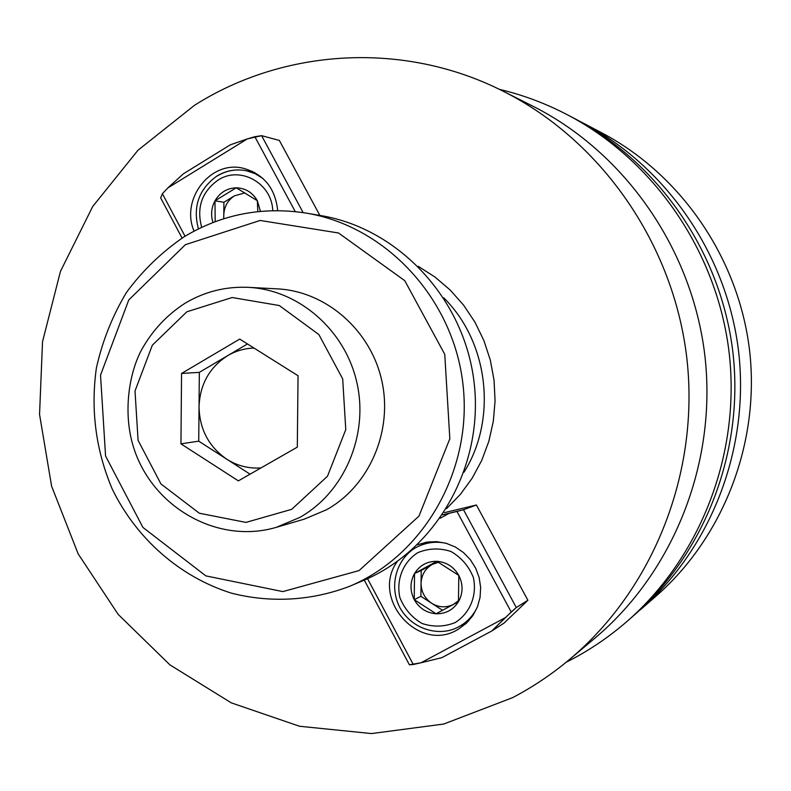 <?xml version="1.0" encoding="UTF-8"?>
<svg xmlns="http://www.w3.org/2000/svg" width="791" height="791" viewBox="0 0 791 791"><rect width="100%" height="100%" fill="white"/><g stroke="black" fill="none" stroke-linecap="round" stroke-linejoin="round"><path stroke-width="1.19" d="M425.133 542.438L421.296 545.157L425.133 542.438M460.787 625.602L465.286 624.198L460.787 625.602M252.497 171.4L250.035 171.528L252.497 171.4M512.568 697.662C532.867 687.013 551.92 674.219 569.738 659.289C653.613 588.801 699.956 472 686.796 357.809C673.319 243.658 601.328 140.669 503.481 91.38C404.161 40.845 284.256 48.33 194.448 105.341L138 150.221L92.715 206.491L60.472 271.333L42.526 341.702L39.55 414.415L51.603 486.198L78.171 553.878L118.166 614.389L169.936 664.885L231.288 702.863L299.532 726.257L371.513 733.573L443.761 724.032L512.568 697.662C532.867 687.013 551.92 674.219 569.738 659.289C653.613 588.801 699.956 472 686.796 357.809C673.319 243.658 601.328 140.669 503.481 91.38C404.161 40.845 284.256 48.33 194.448 105.341L138 150.221L92.715 206.491L60.472 271.333L42.526 341.702L39.55 414.415L51.603 486.198L78.171 553.878L118.166 614.389L169.936 664.885L231.288 702.863L299.532 726.257L371.513 733.573L443.761 724.032L512.568 697.662M319.871 215.419L279.342 140.432L261.613 135.676L303.141 212.611L261.613 135.676L247.326 138.9L230.3 144.832L183.304 173.862L167.801 187.971L162.382 193.726L160.672 197.888L182.068 238.051L160.672 197.888L162.382 193.726L185.035 236.222L162.382 193.726L167.801 187.971L247.326 138.9L230.3 144.832L183.304 173.862L167.801 187.971L247.326 138.9L254.84 136.705L295.241 211.602L254.84 136.705L261.613 135.676L279.342 140.432L319.871 215.419M444.433 512.637L476.4 505.004L463.506 509.73L516.296 607.537L527.894 600.28L476.4 505.004L463.506 509.73L442.505 514.842L449.1 513.329L440.132 518.283L449.1 513.329L456.961 511.451L511.213 612.026L516.296 607.537L527.894 600.28L503.966 623.15L491.775 630.991L441.912 657.637L421.049 662.769L505.32 617.662L516.296 607.537L463.506 509.73L456.961 511.451L511.213 612.026L491.775 630.991L441.912 657.637L421.049 662.769L505.32 617.662L491.775 630.991L503.966 623.15L527.894 600.28L476.4 505.004L444.433 512.637M601.575 132.73C681.081 174.584 738.656 258.242 749.581 350.482C760.191 442.772 723.419 537.435 655.69 596.463C723.419 537.435 760.191 442.772 749.581 350.482C738.656 258.242 681.081 174.584 601.575 132.73L583.501 123.228C666.764 167.059 727.176 254.88 738.636 351.768C749.789 448.685 711.218 548.054 640.275 609.871L655.69 596.463L640.275 609.871C711.218 548.054 749.789 448.685 738.636 351.768C727.176 254.88 666.764 167.059 583.501 123.228L601.575 132.73M578.775 120.805L583.501 123.228L578.775 120.805M632.217 616.881C704.83 553.611 744.341 451.78 732.911 352.43C721.165 253.12 659.269 163.114 574.039 118.264C659.269 163.114 721.165 253.12 732.911 352.43C744.341 451.78 704.83 553.611 632.217 616.881L626.947 621.479C609.614 636.508 590.936 649.292 570.894 659.832L566.109 662.294L570.894 659.832C590.936 649.292 609.614 636.508 626.947 621.479L632.217 616.881M499.25 89.294C523.029 94.95 545.899 103.522 567.849 115.011C654.365 160.533 717.229 251.973 729.164 352.865C740.772 453.807 700.648 557.26 626.947 621.479C700.648 557.26 740.772 453.807 729.164 352.865C717.229 251.973 654.365 160.533 567.849 115.011L574.039 118.264L567.849 115.011C545.899 103.522 523.029 94.95 499.25 89.294M194.052 231.13C180.2 199.114 210.782 159.812 243.44 168.305C263.887 174.149 275.308 188.258 277.71 210.624C275.308 188.258 263.887 174.149 243.44 168.305C210.782 159.812 180.2 199.114 194.052 231.13M409.412 664.806L364.285 580.1L409.412 664.806L421.049 662.769L413.268 664.489L367.528 578.666L413.268 664.489L409.412 664.806M417.322 544.821L426.942 542.112L436.563 541.637L446.134 543.279L455.23 546.947L463.417 552.504L470.338 559.692L475.668 568.175L479.158 577.578L480.641 587.476L480.068 597.403L477.438 606.905L472.899 615.556L466.65 622.952L458.988 628.776C420.12 654.523 369.911 599.202 397.3 561.452C369.911 599.202 420.12 654.523 458.988 628.776L466.65 622.952L472.899 615.556L477.438 606.905L480.068 597.403L480.641 587.476L479.158 577.578L475.668 568.175L470.338 559.692L463.417 552.504L455.23 546.947L446.134 543.279L436.563 541.637L426.942 542.112L417.322 544.821M214.984 200.805C211.316 207.766 210.653 215.004 212.987 222.518C210.653 215.004 211.316 207.766 214.984 200.805L215.182 221.678L214.984 200.805C219.918 192.52 226.997 188.189 236.232 187.813L214.984 200.805L223.902 202.278L234.393 195.871C227.67 200.311 224.13 206.698 223.784 215.033L223.902 202.278L234.393 195.871C227.67 200.311 224.13 206.698 223.784 215.033L223.902 202.278L214.984 200.805C219.918 192.52 226.997 188.189 236.232 187.813L214.984 200.805M257.342 200.716C252.497 192.421 245.457 188.12 236.232 187.813L257.342 200.716C252.497 192.421 245.457 188.12 236.232 187.813L257.342 200.716L260.437 211.365L257.342 200.716L257.817 211.632L257.342 200.716M244.903 192.866L234.393 195.871L244.903 192.866M223.744 218.751L223.784 215.033L223.744 218.751M458.464 601.694C463.13 593.141 463.239 584.371 458.8 575.393C453.767 566.752 446.421 562.055 436.78 561.313C427.14 561.264 419.724 565.318 414.543 573.485C409.936 582.008 409.827 590.729 414.217 599.647C419.19 608.259 426.497 612.966 436.118 613.776C445.758 613.895 453.213 609.871 458.464 601.694L458.8 575.393L436.78 561.313L414.543 573.485L414.217 599.647L436.118 613.776L458.464 601.694L442.545 610.286L420.901 596.335L421.217 570.489L432.193 564.477C425.163 568.67 421.445 574.978 421.059 583.412C421.237 591.866 424.787 598.49 431.708 603.296C438.926 607.617 446.223 607.953 453.579 604.324L458.543 600.587L453.579 604.324L436.118 613.776C445.758 613.895 453.213 609.871 458.464 601.694C463.13 593.141 463.239 584.371 458.8 575.393C453.767 566.752 446.421 562.055 436.78 561.313C427.14 561.264 419.724 565.318 414.543 573.485C409.936 582.008 409.827 590.729 414.217 599.647C419.19 608.259 426.497 612.966 436.118 613.776L458.464 601.694L458.8 575.393L436.78 561.313L414.543 573.485L414.217 599.647L436.118 613.776L442.545 610.286L420.901 596.335L414.217 599.647L420.901 596.335L421.217 570.489L414.543 573.485L432.193 564.477C425.163 568.67 421.445 574.978 421.059 583.412C421.237 591.866 424.787 598.49 431.708 603.296C438.926 607.617 446.223 607.953 453.579 604.324L458.464 601.684M438.451 562.263L432.193 564.477L438.451 562.263M184.362 236.628C221.955 214.193 262.582 206.352 306.255 213.115C385.83 226.226 453.124 298.375 462.923 383.932C473.077 469.449 424.203 555.153 349.79 586.23C311.634 600.893 270.522 603.167 231.338 593.121C179.834 576.916 136.586 538.839 112.302 489.204C95.83 450.316 90.52 409.936 96.373 368.082C102.365 341.089 112.421 315.856 126.511 292.383C142.726 270.423 162.007 251.835 184.362 236.628C221.955 214.193 262.582 206.352 306.255 213.115C385.83 226.226 453.124 298.375 462.923 383.932C473.077 469.449 424.203 555.153 349.79 586.23C311.634 600.893 270.522 603.167 231.338 593.121C179.834 576.916 136.586 538.839 112.302 489.204C95.83 450.316 90.52 409.936 96.373 368.082C102.365 341.089 112.421 315.856 126.511 292.383C142.726 270.423 162.007 251.835 184.362 236.628M363.277 580.535C436.187 550.071 484.052 466.235 474.116 382.626C464.535 298.978 398.654 228.401 320.691 215.557C398.654 228.401 464.535 298.978 474.116 382.626C484.052 466.235 436.187 550.071 363.277 580.535L349.79 586.23L363.277 580.535M326.594 509.73L304.159 519.183L326.594 509.73C369.476 485.832 393.176 430.897 381.737 380.422C370.495 329.896 325.872 291.236 277.285 288.863C325.872 291.236 370.495 329.896 381.737 380.422C393.176 430.897 369.476 485.832 326.594 509.73M185.401 244.676L128.765 299.947L100.526 375.152L105.569 456.002L142.914 527.429L205.858 575.888L282.832 591.599L359.025 570.598L418.953 516.137L449.832 438.728L444.76 354.328L404.765 280.676L338.528 232.989L260.101 220.462L185.401 244.676L128.765 299.947L100.526 375.152L105.569 456.002L142.914 527.429L205.858 575.888L282.832 591.599L359.025 570.598L418.953 516.137L449.832 438.728L444.76 354.328L404.765 280.676L338.528 232.989L260.101 220.462L185.401 244.676M226.75 459.185C237.32 465.859 248.73 468.766 261 467.916C248.73 468.766 237.32 465.859 226.75 459.185L198.729 441.16L199.035 406.782C199.55 429.256 208.794 446.717 226.75 459.185L198.729 441.16L199.332 372.363L227.709 355.624C209.506 367.281 199.945 384.337 199.035 406.782C199.55 429.256 208.794 446.717 226.75 459.185L250.065 474.175L226.75 459.185M254.02 348.07C244.637 348.347 235.866 350.868 227.709 355.624L247.484 343.966L227.709 355.624C209.506 367.281 199.945 384.337 199.035 406.782L199.332 372.363L227.709 355.624C235.866 350.868 244.637 348.347 254.02 348.07M297.307 447.142L298.049 375.735L239.713 339.082L181.554 373.461L199.332 372.363L181.554 373.461L180.951 443.85L198.729 441.16L180.951 443.85L238.368 480.869L297.307 447.142L298.049 375.735L239.713 339.082L181.554 373.461L180.951 443.85L238.368 480.869L297.307 447.142M418.202 266.31L435.001 277.038L450.257 290.099L463.664 305.237L474.956 322.174L483.894 340.575L490.311 360.073L494.059 380.303L495.067 400.839L493.317 421.296L488.848 441.259L481.759 460.342L472.197 478.16L460.362 494.385L446.48 508.692L460.362 494.385L472.197 478.16L481.759 460.342L488.848 441.259L493.317 421.296L495.067 400.839L494.059 380.303L490.311 360.073L483.894 340.575L474.956 322.174L463.664 305.237L450.257 290.099L435.001 277.038L418.202 266.31M464.02 472.207C497.549 418.914 488.571 341.92 443.672 297.772C488.571 341.92 497.549 418.914 464.02 472.207M594.921 638.139C673.734 571.873 717.18 462.527 704.88 355.703C692.263 248.908 624.811 152.505 532.857 106.172L503.481 91.38L532.857 106.172C624.811 152.505 692.263 248.908 704.88 355.703C717.18 462.527 673.734 571.873 594.921 638.139L569.738 659.289L594.921 638.139M217.99 180.14C201.834 191.847 196.395 207.578 201.685 227.333C196.395 207.578 201.834 191.847 217.99 180.14C239.989 165.428 271.936 183.047 272.757 210.663C271.936 183.047 239.989 165.428 217.99 180.14M217.337 175.938C226.523 170.46 236.272 168.74 246.604 170.797L255.266 173.733L263.106 178.608L255.266 173.733L246.604 170.797C236.104 168.71 226.226 170.451 216.952 176.007C198.798 189.178 192.618 206.807 198.412 228.906C192.618 206.807 198.798 189.178 216.952 176.007C226.226 170.451 236.104 168.71 246.604 170.797C236.272 168.74 226.523 170.46 217.337 175.938M455.211 622.557C470.062 613.203 477.26 595.425 473.384 577.549C468.845 566.198 461.361 557.507 450.939 551.475C439.598 547.817 428.534 548.222 417.747 552.682C403.054 562.134 396.024 579.773 399.851 597.472C404.31 608.734 411.706 617.395 422.018 623.476C433.29 627.223 444.354 626.917 455.211 622.557C470.062 613.203 477.26 595.425 473.384 577.549C468.845 566.198 461.361 557.507 450.939 551.475C439.598 547.817 428.534 548.222 417.747 552.682C403.054 562.134 396.024 579.773 399.851 597.472C404.31 608.734 411.706 617.395 422.018 623.476C433.29 627.223 444.354 626.917 455.211 622.557M421.049 545.256C429.375 541.983 437.967 541.39 446.826 543.476C437.967 541.39 429.375 541.983 421.049 545.256C400.523 552.444 386.661 581.494 399.791 607.478C412.704 630.783 441.2 637.012 459.007 626.61L460.55 625.74L459.007 626.61C441.2 637.012 412.704 630.783 399.791 607.478C386.661 581.494 400.523 552.444 421.049 545.256L429.74 541.756L421.049 545.256M477.705 606.232C473.957 614.587 468.242 621.093 460.55 625.74C468.242 621.093 473.957 614.587 477.705 606.232M186.874 311.792L152.337 345.183L135.014 391.001L138.089 440.389L160.939 483.934L199.322 513.23L245.952 522.406L291.741 509.315L327.494 476.231L345.776 429.602L342.691 378.899L318.862 334.544L279.282 305.524L232.129 297.525L186.874 311.792L152.337 345.183L135.014 391.001L138.089 440.389L160.939 483.934L199.322 513.23L245.952 522.406L291.741 509.315L327.494 476.231L345.776 429.602L342.691 378.899L318.862 334.544L279.282 305.524L232.129 297.525L186.874 311.792M248.394 287.351C298.84 289.803 345.222 330.094 356.919 382.775C368.833 435.386 344.214 492.635 299.69 517.482L276.395 527.31L304.159 519.183L276.395 527.31L299.69 517.482C344.214 492.635 368.833 435.386 356.919 382.775C345.222 330.094 298.84 289.803 248.394 287.351C225.702 286.352 204.602 291.642 185.094 303.22C166.594 315.154 151.961 330.925 141.194 350.522C127.875 376.2 123.149 416.115 134.035 448.823C153.306 507.852 218.108 544.613 276.395 527.31C218.108 544.613 153.306 507.852 134.035 448.823C123.149 416.115 127.875 376.2 141.194 350.522C151.961 330.925 166.594 315.154 185.094 303.22C204.602 291.642 225.702 286.352 248.394 287.351L277.285 288.863L248.394 287.351M254.692 172.527L246.604 170.797L254.692 172.527M468.648 620.935L460.55 625.74L468.648 620.935M306.255 213.115L320.691 215.557L306.255 213.115"/></g></svg>
